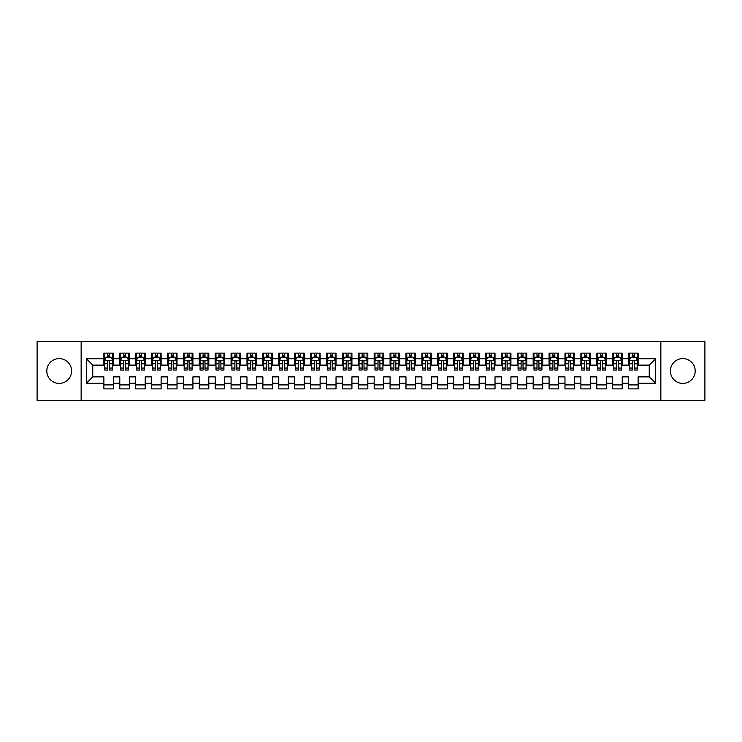 <?xml version="1.0" encoding="UTF-8"?>
<svg xmlns="http://www.w3.org/2000/svg" width="742" height="742" viewBox="0 0 742 742"><rect width="100%" height="100%" fill="white"/><g stroke="black" fill="none" stroke-linecap="round" stroke-linejoin="round"><path stroke-width="1.11" d="M682.798 358.599A12.401 12.401 0 0 0 670.397 371A12.401 12.401 0 0 0 682.798 383.401A12.401 12.401 0 0 0 695.198 371A12.401 12.401 0 0 0 682.798 358.599M59.202 358.599A12.401 12.401 0 0 0 46.802 371A12.401 12.401 0 0 0 59.202 383.401A12.401 12.401 0 0 0 71.603 371A12.401 12.401 0 0 0 59.202 358.599M660.853 400.411L704.9 400.411L704.9 341.589L660.853 341.589L660.853 400.411L81.147 400.411L81.147 341.589L37.1 341.589L37.1 400.411L81.147 400.411M660.853 341.589L81.147 341.589M86.387 383.243L86.387 358.757L103.88 358.757L103.88 365.12L92.75 365.12L92.75 376.88L86.387 383.243L103.88 383.243L103.88 388.891L113.424 388.891L113.424 383.243L119.777 383.243L119.777 388.891L129.321 388.891L129.321 383.243L135.684 383.243L135.684 388.891L145.219 388.891L145.219 383.243L151.581 383.243L151.581 388.891L161.116 388.891L161.116 383.243L167.479 383.243L167.479 388.891L177.023 388.891L177.023 383.243L183.376 383.243L183.376 388.891L192.92 388.891L192.92 383.243L199.283 383.243L199.283 388.891L208.817 388.891L208.817 383.243L215.18 383.243L215.18 388.891L224.724 388.891L224.724 383.243L231.077 383.243L231.077 388.891L240.621 388.891L240.621 383.243L246.984 383.243L246.984 388.891L256.519 388.891L256.519 383.243L262.881 383.243L262.881 388.891L272.416 388.891L272.416 383.243L278.779 383.243L278.779 388.891L288.323 388.891L288.323 383.243L294.676 383.243L294.676 388.891L304.22 388.891L304.22 383.243L310.583 383.243L310.583 388.891L320.117 388.891L320.117 383.243L326.48 383.243L326.48 388.891L336.024 388.891L336.024 383.243L342.377 383.243L342.377 388.891L351.921 388.891L351.921 383.243L358.284 383.243L358.284 388.891L367.819 388.891L367.819 383.243L374.181 383.243L374.181 388.891L383.716 388.891L383.716 383.243L390.079 383.243L390.079 388.891L399.623 388.891L399.623 383.243L405.976 383.243L405.976 388.891L415.52 388.891L415.52 383.243L421.883 383.243L421.883 388.891L431.417 388.891L431.417 383.243L437.78 383.243L437.78 388.891L447.324 388.891L447.324 383.243L453.677 383.243L453.677 388.891L463.221 388.891L463.221 383.243L469.584 383.243L469.584 388.891L479.119 388.891L479.119 383.243L485.481 383.243L485.481 388.891L495.016 388.891L495.016 383.243L501.379 383.243L501.379 388.891L510.923 388.891L510.923 383.243L517.276 383.243L517.276 388.891L526.82 388.891L526.82 383.243L533.183 383.243L533.183 388.891L542.717 388.891L542.717 383.243L549.08 383.243L549.08 388.891L558.624 388.891L558.624 383.243L564.977 383.243L564.977 388.891L574.521 388.891L574.521 383.243L580.884 383.243L580.884 388.891L590.419 388.891L590.419 383.243L596.781 383.243L596.781 388.891L606.316 388.891L606.316 383.243L612.679 383.243L612.679 388.891L622.223 388.891L622.223 383.243L628.576 383.243L628.576 388.891L638.12 388.891L638.12 376.88L649.25 376.88L649.25 365.12L638.12 365.12L638.12 358.757L655.613 358.757L655.613 383.243L638.12 383.243M638.12 358.757L638.12 353.109L628.576 353.109L628.576 358.757L622.223 358.757L622.223 353.109L612.679 353.109L612.679 358.757L606.316 358.757L606.316 353.109L596.781 353.109L596.781 358.757L590.419 358.757L590.419 353.109L580.884 353.109L580.884 358.757L574.521 358.757L574.521 353.109L564.977 353.109L564.977 358.757L558.624 358.757L558.624 353.109L549.08 353.109L549.08 358.757L542.717 358.757L542.717 353.109L533.183 353.109L533.183 358.757L526.82 358.757L526.82 353.109L517.276 353.109L517.276 358.757L510.923 358.757L510.923 353.109L501.379 353.109L501.379 358.757L495.016 358.757L495.016 353.109L485.481 353.109L485.481 358.757L479.119 358.757L479.119 353.109L469.584 353.109L469.584 358.757L463.221 358.757L463.221 353.109L453.677 353.109L453.677 358.757L447.324 358.757L447.324 353.109L437.78 353.109L437.78 358.757L431.417 358.757L431.417 353.109L421.883 353.109L421.883 358.757L415.52 358.757L415.52 353.109L405.976 353.109L405.976 358.757L399.623 358.757L399.623 353.109L390.079 353.109L390.079 358.757L383.716 358.757L383.716 353.109L374.181 353.109L374.181 358.757L367.819 358.757L367.819 353.109L358.284 353.109L358.284 358.757L351.921 358.757L351.921 353.109L342.377 353.109L342.377 358.757L336.024 358.757L336.024 353.109L326.48 353.109L326.48 358.757L320.117 358.757L320.117 353.109L310.583 353.109L310.583 358.757L304.22 358.757L304.22 353.109L294.676 353.109L294.676 358.757L288.323 358.757L288.323 353.109L278.779 353.109L278.779 358.757L272.416 358.757L272.416 353.109L262.881 353.109L262.881 358.757L256.519 358.757L256.519 353.109L246.984 353.109L246.984 358.757L240.621 358.757L240.621 353.109L231.077 353.109L231.077 358.757L224.724 358.757L224.724 353.109L215.18 353.109L215.18 358.757L208.817 358.757L208.817 353.109L199.283 353.109L199.283 358.757L192.92 358.757L192.92 353.109L183.376 353.109L183.376 358.757L177.023 358.757L177.023 353.109L167.479 353.109L167.479 358.757L161.116 358.757L161.116 353.109L151.581 353.109L151.581 358.757L145.219 358.757L145.219 353.109L135.684 353.109L135.684 358.757L129.321 358.757L129.321 353.109L119.777 353.109L119.777 358.757L113.424 358.757L113.424 353.109L103.88 353.109L103.88 358.757M622.223 383.243L622.223 376.88L628.576 376.88L628.576 383.243M655.613 358.757L649.25 365.12M606.316 383.243L606.316 376.88L612.679 376.88L612.679 383.243M628.576 358.757L628.576 365.12L622.223 365.12L622.223 358.757M590.419 383.243L590.419 376.88L596.781 376.88L596.781 383.243M612.679 358.757L612.679 365.12L606.316 365.12L606.316 358.757M574.521 383.243L574.521 376.88L580.884 376.88L580.884 383.243M596.781 358.757L596.781 365.12L590.419 365.12L590.419 358.757M558.624 383.243L558.624 376.88L564.977 376.88L564.977 383.243M580.884 358.757L580.884 365.12L574.521 365.12L574.521 358.757M542.717 383.243L542.717 376.88L549.08 376.88L549.08 383.243M564.977 358.757L564.977 365.12L558.624 365.12L558.624 358.757M526.82 383.243L526.82 376.88L533.183 376.88L533.183 383.243M549.08 358.757L549.08 365.12L542.717 365.12L542.717 358.757M510.923 383.243L510.923 376.88L517.276 376.88L517.276 383.243M533.183 358.757L533.183 365.12L526.82 365.12L526.82 358.757M495.016 383.243L495.016 376.88L501.379 376.88L501.379 383.243M517.276 358.757L517.276 365.12L510.923 365.12L510.923 358.757M479.119 383.243L479.119 376.88L485.481 376.88L485.481 383.243M501.379 358.757L501.379 365.12L495.016 365.12L495.016 358.757M463.221 383.243L463.221 376.88L469.584 376.88L469.584 383.243M485.481 358.757L485.481 365.12L479.119 365.12L479.119 358.757M447.324 383.243L447.324 376.88L453.677 376.88L453.677 383.243M469.584 358.757L469.584 365.12L463.221 365.12L463.221 358.757M431.417 383.243L431.417 376.88L437.78 376.88L437.78 383.243M453.677 358.757L453.677 365.12L447.324 365.12L447.324 358.757M415.52 383.243L415.52 376.88L421.883 376.88L421.883 383.243M437.78 358.757L437.78 365.12L431.417 365.12L431.417 358.757M399.623 383.243L399.623 376.88L405.976 376.88L405.976 383.243M421.883 358.757L421.883 365.12L415.52 365.12L415.52 358.757M383.716 383.243L383.716 376.88L390.079 376.88L390.079 383.243M405.976 358.757L405.976 365.12L399.623 365.12L399.623 358.757M367.819 383.243L367.819 376.88L374.181 376.88L374.181 383.243M390.079 358.757L390.079 365.12L383.716 365.12L383.716 358.757M351.921 383.243L351.921 376.88L358.284 376.88L358.284 383.243M374.181 358.757L374.181 365.12L367.819 365.12L367.819 358.757M336.024 383.243L336.024 376.88L342.377 376.88L342.377 383.243M358.284 358.757L358.284 365.12L351.921 365.12L351.921 358.757M320.117 383.243L320.117 376.88L326.48 376.88L326.48 383.243M342.377 358.757L342.377 365.12L336.024 365.12L336.024 358.757M304.22 383.243L304.22 376.88L310.583 376.88L310.583 383.243M326.48 358.757L326.48 365.12L320.117 365.12L320.117 358.757M288.323 383.243L288.323 376.88L294.676 376.88L294.676 383.243M310.583 358.757L310.583 365.12L304.22 365.12L304.22 358.757M272.416 383.243L272.416 376.88L278.779 376.88L278.779 383.243M294.676 358.757L294.676 365.12L288.323 365.12L288.323 358.757M256.519 383.243L256.519 376.88L262.881 376.88L262.881 383.243M278.779 358.757L278.779 365.12L272.416 365.12L272.416 358.757M240.621 383.243L240.621 376.88L246.984 376.88L246.984 383.243M262.881 358.757L262.881 365.12L256.519 365.12L256.519 358.757M224.724 383.243L224.724 376.88L231.077 376.88L231.077 383.243M246.984 358.757L246.984 365.12L240.621 365.12L240.621 358.757M208.817 383.243L208.817 376.88L215.18 376.88L215.18 383.243M231.077 358.757L231.077 365.12L224.724 365.12L224.724 358.757M192.92 383.243L192.92 376.88L199.283 376.88L199.283 383.243M215.18 358.757L215.18 365.12L208.817 365.12L208.817 358.757M177.023 383.243L177.023 376.88L183.376 376.88L183.376 383.243M199.283 358.757L199.283 365.12L192.92 365.12L192.92 358.757M161.116 383.243L161.116 376.88L167.479 376.88L167.479 383.243M183.376 358.757L183.376 365.12L177.023 365.12L177.023 358.757M145.219 383.243L145.219 376.88L151.581 376.88L151.581 383.243M167.479 358.757L167.479 365.12L161.116 365.12L161.116 358.757M129.321 383.243L129.321 376.88L135.684 376.88L135.684 383.243M151.581 358.757L151.581 365.12L145.219 365.12L145.219 358.757M113.424 383.243L113.424 376.88L119.777 376.88L119.777 383.243M135.684 358.757L135.684 365.12L129.321 365.12L129.321 358.757M92.75 376.88L103.88 376.88L103.88 383.243M119.777 358.757L119.777 365.12L113.424 365.12L113.424 358.757M628.576 357.087L629.374 357.087M637.322 357.087L638.12 357.087M612.679 357.087L613.476 357.087M621.425 357.087L622.223 357.087M596.781 357.087L597.579 357.087M605.528 357.087L606.316 357.087M580.884 357.087L581.672 357.087M589.621 357.087L590.419 357.087M564.977 357.087L565.775 357.087M573.724 357.087L574.521 357.087M549.08 357.087L549.878 357.087M557.826 357.087L558.624 357.087M533.183 357.087L533.971 357.087M541.929 357.087L542.717 357.087M517.276 357.087L518.074 357.087M526.022 357.087L526.82 357.087M501.379 357.087L502.176 357.087M510.125 357.087L510.923 357.087M485.481 357.087L486.279 357.087M494.228 357.087L495.016 357.087M469.584 357.087L470.372 357.087M478.321 357.087L479.119 357.087M453.677 357.087L454.475 357.087M462.424 357.087L463.221 357.087M437.78 357.087L438.578 357.087M446.526 357.087L447.324 357.087M421.883 357.087L422.671 357.087M430.629 357.087L431.417 357.087M405.976 357.087L406.774 357.087M414.722 357.087L415.52 357.087M390.079 357.087L390.876 357.087M398.825 357.087L399.623 357.087M374.181 357.087L374.979 357.087M382.928 357.087L383.716 357.087M358.284 357.087L359.072 357.087M367.021 357.087L367.819 357.087M342.377 357.087L343.175 357.087M351.124 357.087L351.921 357.087M326.48 357.087L327.278 357.087M335.226 357.087L336.024 357.087M310.583 357.087L311.371 357.087M319.329 357.087L320.117 357.087M294.676 357.087L295.474 357.087M303.422 357.087L304.22 357.087M278.779 357.087L279.576 357.087M287.525 357.087L288.323 357.087M262.881 357.087L263.679 357.087M271.628 357.087L272.416 357.087M246.984 357.087L247.772 357.087M255.721 357.087L256.519 357.087M231.077 357.087L231.875 357.087M239.824 357.087L240.621 357.087M215.18 357.087L215.978 357.087M223.926 357.087L224.724 357.087M199.283 357.087L200.071 357.087M208.029 357.087L208.817 357.087M183.376 357.087L184.174 357.087M192.122 357.087L192.92 357.087M167.479 357.087L168.276 357.087M176.225 357.087L177.023 357.087M151.581 357.087L152.379 357.087M160.328 357.087L161.116 357.087M135.684 357.087L136.472 357.087M144.421 357.087L145.219 357.087M119.777 357.087L120.575 357.087M128.524 357.087L129.321 357.087M103.88 357.087L104.678 357.087M112.626 357.087L113.424 357.087M103.88 384.913L113.424 384.913M119.777 384.913L129.321 384.913M135.684 384.913L145.219 384.913M151.581 384.913L161.116 384.913M167.479 384.913L177.023 384.913M183.376 384.913L192.92 384.913M199.283 384.913L208.817 384.913M215.18 384.913L224.724 384.913M231.077 384.913L240.621 384.913M246.984 384.913L256.519 384.913M262.881 384.913L272.416 384.913M278.779 384.913L288.323 384.913M294.676 384.913L304.22 384.913M310.583 384.913L320.117 384.913M326.48 384.913L336.024 384.913M342.377 384.913L351.921 384.913M358.284 384.913L367.819 384.913M374.181 384.913L383.716 384.913M390.079 384.913L399.623 384.913M405.976 384.913L415.52 384.913M421.883 384.913L431.417 384.913M437.78 384.913L447.324 384.913M453.677 384.913L463.221 384.913M469.584 384.913L479.119 384.913M485.481 384.913L495.016 384.913M501.379 384.913L510.923 384.913M517.276 384.913L526.82 384.913M533.183 384.913L542.717 384.913M549.08 384.913L558.624 384.913M564.977 384.913L574.521 384.913M580.884 384.913L590.419 384.913M596.781 384.913L606.316 384.913M612.679 384.913L622.223 384.913M628.576 384.913L638.12 384.913M86.387 358.757L92.75 365.12M649.25 376.88L655.613 383.243M109.603 355.177L107.692 355.177M112.626 368.051L109.603 368.051L109.603 370.045L112.626 370.045L112.626 360.343L111.031 357.171L106.264 357.171L104.678 360.343L104.678 370.045L107.692 370.045L107.692 368.051L104.678 368.051M104.678 360.343L104.678 353.109M112.626 360.343L112.626 353.109M107.692 357.171L107.692 353.109M109.603 353.109L109.603 357.171M109.603 368.051L109.603 361.54C108.972 360.315 108.332 360.315 107.692 361.54L107.692 368.051M109.603 357.087L107.692 357.087M125.5 355.177L123.599 355.177M128.524 368.051L125.5 368.051L125.5 370.045L128.524 370.045L128.524 360.343L126.938 357.171L122.161 357.171L120.575 360.343L120.575 370.045L123.599 370.045L123.599 368.051L120.575 368.051M120.575 360.343L120.575 353.109M128.524 360.343L128.524 353.109M123.599 357.171L123.599 353.109M125.5 353.109L125.5 357.171M125.5 368.051L125.5 361.54C124.869 360.315 124.229 360.315 123.599 361.54L123.599 368.051M125.5 357.087L123.599 357.087M141.407 355.177L139.496 355.177M144.421 368.051L141.407 368.051L141.407 370.045L144.421 370.045L144.421 360.343L142.835 357.171L138.068 357.171L136.472 360.343L136.472 370.045L139.496 370.045L139.496 368.051L136.472 368.051M136.472 360.343L136.472 353.109M144.421 360.343L144.421 353.109M139.496 357.171L139.496 353.109M141.407 353.109L141.407 357.171M141.407 368.051L141.407 361.54C140.767 360.315 140.136 360.315 139.496 361.54L139.496 368.051M141.407 357.087L139.496 357.087M157.304 355.177L155.393 355.177M160.328 368.051L157.304 368.051L157.304 370.045L160.328 370.045L160.328 360.343L158.732 357.171L153.965 357.171L152.379 360.343L152.379 370.045L155.393 370.045L155.393 368.051L152.379 368.051M152.379 360.343L152.379 353.109M160.328 360.343L160.328 353.109M155.393 357.171L155.393 353.109M157.304 353.109L157.304 357.171M157.304 368.051L157.304 361.54C156.673 360.315 156.033 360.315 155.393 361.54L155.393 368.051M157.304 357.087L155.393 357.087M173.201 355.177L171.3 355.177M176.225 368.051L173.201 368.051L173.201 370.045L176.225 370.045L176.225 360.343L174.639 357.171L169.862 357.171L168.276 360.343L168.276 370.045L171.3 370.045L171.3 368.051L168.276 368.051M168.276 360.343L168.276 353.109M176.225 360.343L176.225 353.109M171.3 357.171L171.3 353.109M173.201 353.109L173.201 357.171M173.201 368.051L173.201 361.54C172.571 360.315 171.931 360.315 171.3 361.54L171.3 368.051M173.201 357.087L171.3 357.087M189.108 355.177L187.197 355.177M192.122 368.051L189.108 368.051L189.108 370.045L192.122 370.045L192.122 360.343L190.536 357.171L185.769 357.171L184.174 360.343L184.174 370.045L187.197 370.045L187.197 368.051L184.174 368.051M184.174 360.343L184.174 353.109M192.122 360.343L192.122 353.109M187.197 357.171L187.197 353.109M189.108 353.109L189.108 357.171M189.108 368.051L189.108 361.54C188.468 360.315 187.837 360.315 187.197 361.54L187.197 368.051M189.108 357.087L187.197 357.087M205.005 355.177L203.095 355.177M208.029 368.051L205.005 368.051L205.005 370.045L208.029 370.045L208.029 360.343L206.434 357.171L201.666 357.171L200.071 360.343L200.071 370.045L203.095 370.045L203.095 368.051L200.071 368.051M200.071 360.343L200.071 353.109M208.029 360.343L208.029 353.109M203.095 357.171L203.095 353.109M205.005 353.109L205.005 357.171M205.005 368.051L205.005 361.54C204.365 360.315 203.735 360.315 203.095 361.54L203.095 368.051M205.005 357.087L203.095 357.087M220.903 355.177L218.992 355.177M223.926 368.051L220.903 368.051L220.903 370.045L223.926 370.045L223.926 360.343L222.331 357.171L217.564 357.171L215.978 360.343L215.978 370.045L218.992 370.045L218.992 368.051L215.978 368.051M215.978 360.343L215.978 353.109M223.926 360.343L223.926 353.109M218.992 357.171L218.992 353.109M220.903 353.109L220.903 357.171M220.903 368.051L220.903 361.54C220.272 360.315 219.632 360.315 218.992 361.54L218.992 368.051M220.903 357.087L218.992 357.087M236.8 355.177L234.899 355.177M239.824 368.051L236.8 368.051L236.8 370.045L239.824 370.045L239.824 360.343L238.238 357.171L233.461 357.171L231.875 360.343L231.875 370.045L234.899 370.045L234.899 368.051L231.875 368.051M231.875 360.343L231.875 353.109M239.824 360.343L239.824 353.109M234.899 357.171L234.899 353.109M236.8 353.109L236.8 357.171M236.8 368.051L236.8 361.54C236.169 360.315 235.529 360.315 234.899 361.54L234.899 368.051M236.8 357.087L234.899 357.087M252.707 355.177L250.796 355.177M255.721 368.051L252.707 368.051L252.707 370.045L255.721 370.045L255.721 360.343L254.135 357.171L249.368 357.171L247.772 360.343L247.772 370.045L250.796 370.045L250.796 368.051L247.772 368.051M247.772 360.343L247.772 353.109M255.721 360.343L255.721 353.109M250.796 357.171L250.796 353.109M252.707 353.109L252.707 357.171M252.707 368.051L252.707 361.54C252.067 360.315 251.436 360.315 250.796 361.54L250.796 368.051M252.707 357.087L250.796 357.087M268.604 355.177L266.693 355.177M271.628 368.051L268.604 368.051L268.604 370.045L271.628 370.045L271.628 360.343L270.032 357.171L265.265 357.171L263.679 360.343L263.679 370.045L266.693 370.045L266.693 368.051L263.679 368.051M263.679 360.343L263.679 353.109M271.628 360.343L271.628 353.109M266.693 357.171L266.693 353.109M268.604 353.109L268.604 357.171M268.604 368.051L268.604 361.54C267.973 360.315 267.333 360.315 266.693 361.54L266.693 368.051M268.604 357.087L266.693 357.087M284.501 355.177L282.6 355.177M287.525 368.051L284.501 368.051L284.501 370.045L287.525 370.045L287.525 360.343L285.939 357.171L281.162 357.171L279.576 360.343L279.576 370.045L282.6 370.045L282.6 368.051L279.576 368.051M279.576 360.343L279.576 353.109M287.525 360.343L287.525 353.109M282.6 357.171L282.6 353.109M284.501 353.109L284.501 357.171M284.501 368.051L284.501 361.54C283.871 360.315 283.231 360.315 282.6 361.54L282.6 368.051M284.501 357.087L282.6 357.087M300.408 355.177L298.497 355.177M303.422 368.051L300.408 368.051L300.408 370.045L303.422 370.045L303.422 360.343L301.836 357.171L297.069 357.171L295.474 360.343L295.474 370.045L298.497 370.045L298.497 368.051L295.474 368.051M295.474 360.343L295.474 353.109M303.422 360.343L303.422 353.109M298.497 357.171L298.497 353.109M300.408 353.109L300.408 357.171M300.408 368.051L300.408 361.54C299.768 360.315 299.137 360.315 298.497 361.54L298.497 368.051M300.408 357.087L298.497 357.087M316.305 355.177L314.395 355.177M319.329 368.051L316.305 368.051L316.305 370.045L319.329 370.045L319.329 360.343L317.734 357.171L312.966 357.171L311.371 360.343L311.371 370.045L314.395 370.045L314.395 368.051L311.371 368.051M311.371 360.343L311.371 353.109M319.329 360.343L319.329 353.109M314.395 357.171L314.395 353.109M316.305 353.109L316.305 357.171M316.305 368.051L316.305 361.54C315.665 360.315 315.035 360.315 314.395 361.54L314.395 368.051M316.305 357.087L314.395 357.087M332.203 355.177L330.292 355.177M335.226 368.051L332.203 368.051L332.203 370.045L335.226 370.045L335.226 360.343L333.631 357.171L328.864 357.171L327.278 360.343L327.278 370.045L330.292 370.045L330.292 368.051L327.278 368.051M327.278 360.343L327.278 353.109M335.226 360.343L335.226 353.109M330.292 357.171L330.292 353.109M332.203 353.109L332.203 357.171M332.203 368.051L332.203 361.54C331.572 360.315 330.932 360.315 330.292 361.54L330.292 368.051M332.203 357.087L330.292 357.087M348.1 355.177L346.199 355.177M351.124 368.051L348.1 368.051L348.1 370.045L351.124 370.045L351.124 360.343L349.538 357.171L344.761 357.171L343.175 360.343L343.175 370.045L346.199 370.045L346.199 368.051L343.175 368.051M343.175 360.343L343.175 353.109M351.124 360.343L351.124 353.109M346.199 357.171L346.199 353.109M348.1 353.109L348.1 357.171M348.1 368.051L348.1 361.54C347.469 360.315 346.829 360.315 346.199 361.54L346.199 368.051M348.1 357.087L346.199 357.087M364.007 355.177L362.096 355.177M367.021 368.051L364.007 368.051L364.007 370.045L367.021 370.045L367.021 360.343L365.435 357.171L360.668 357.171L359.072 360.343L359.072 370.045L362.096 370.045L362.096 368.051L359.072 368.051M359.072 360.343L359.072 353.109M367.021 360.343L367.021 353.109M362.096 357.171L362.096 353.109M364.007 353.109L364.007 357.171M364.007 368.051L364.007 361.54C363.367 360.315 362.736 360.315 362.096 361.54L362.096 368.051M364.007 357.087L362.096 357.087M379.904 355.177L377.993 355.177M382.928 368.051L379.904 368.051L379.904 370.045L382.928 370.045L382.928 360.343L381.332 357.171L376.565 357.171L374.979 360.343L374.979 370.045L377.993 370.045L377.993 368.051L374.979 368.051M374.979 360.343L374.979 353.109M382.928 360.343L382.928 353.109M377.993 357.171L377.993 353.109M379.904 353.109L379.904 357.171M379.904 368.051L379.904 361.54C379.273 360.315 378.633 360.315 377.993 361.54L377.993 368.051M379.904 357.087L377.993 357.087M395.801 355.177L393.9 355.177M398.825 368.051L395.801 368.051L395.801 370.045L398.825 370.045L398.825 360.343L397.239 357.171L392.462 357.171L390.876 360.343L390.876 370.045L393.9 370.045L393.9 368.051L390.876 368.051M390.876 360.343L390.876 353.109M398.825 360.343L398.825 353.109M393.9 357.171L393.9 353.109M395.801 353.109L395.801 357.171M395.801 368.051L395.801 361.54C395.171 360.315 394.531 360.315 393.9 361.54L393.9 368.051M395.801 357.087L393.9 357.087M411.708 355.177L409.797 355.177M414.722 368.051L411.708 368.051L411.708 370.045L414.722 370.045L414.722 360.343L413.136 357.171L408.369 357.171L406.774 360.343L406.774 370.045L409.797 370.045L409.797 368.051L406.774 368.051M406.774 360.343L406.774 353.109M414.722 360.343L414.722 353.109M409.797 357.171L409.797 353.109M411.708 353.109L411.708 357.171M411.708 368.051L411.708 361.54C411.068 360.315 410.437 360.315 409.797 361.54L409.797 368.051M411.708 357.087L409.797 357.087M427.605 355.177L425.695 355.177M430.629 368.051L427.605 368.051L427.605 370.045L430.629 370.045L430.629 360.343L429.034 357.171L424.266 357.171L422.671 360.343L422.671 370.045L425.695 370.045L425.695 368.051L422.671 368.051M422.671 360.343L422.671 353.109M430.629 360.343L430.629 353.109M425.695 357.171L425.695 353.109M427.605 353.109L427.605 357.171M427.605 368.051L427.605 361.54C426.965 360.315 426.335 360.315 425.695 361.54L425.695 368.051M427.605 357.087L425.695 357.087M443.503 355.177L441.592 355.177M446.526 368.051L443.503 368.051L443.503 370.045L446.526 370.045L446.526 360.343L444.931 357.171L440.164 357.171L438.578 360.343L438.578 370.045L441.592 370.045L441.592 368.051L438.578 368.051M438.578 360.343L438.578 353.109M446.526 360.343L446.526 353.109M441.592 357.171L441.592 353.109M443.503 353.109L443.503 357.171M443.503 368.051L443.503 361.54C442.872 360.315 442.232 360.315 441.592 361.54L441.592 368.051M443.503 357.087L441.592 357.087M459.4 355.177L457.499 355.177M462.424 368.051L459.4 368.051L459.4 370.045L462.424 370.045L462.424 360.343L460.838 357.171L456.061 357.171L454.475 360.343L454.475 370.045L457.499 370.045L457.499 368.051L454.475 368.051M454.475 360.343L454.475 353.109M462.424 360.343L462.424 353.109M457.499 357.171L457.499 353.109M459.4 353.109L459.4 357.171M459.4 368.051L459.4 361.54C458.769 360.315 458.129 360.315 457.499 361.54L457.499 368.051M459.4 357.087L457.499 357.087M475.307 355.177L473.396 355.177M478.321 368.051L475.307 368.051L475.307 370.045L478.321 370.045L478.321 360.343L476.735 357.171L471.968 357.171L470.372 360.343L470.372 370.045L473.396 370.045L473.396 368.051L470.372 368.051M470.372 360.343L470.372 353.109M478.321 360.343L478.321 353.109M473.396 357.171L473.396 353.109M475.307 353.109L475.307 357.171M475.307 368.051L475.307 361.54C474.667 360.315 474.036 360.315 473.396 361.54L473.396 368.051M475.307 357.087L473.396 357.087M491.204 355.177L489.293 355.177M494.228 368.051L491.204 368.051L491.204 370.045L494.228 370.045L494.228 360.343L492.632 357.171L487.865 357.171L486.279 360.343L486.279 370.045L489.293 370.045L489.293 368.051L486.279 368.051M486.279 360.343L486.279 353.109M494.228 360.343L494.228 353.109M489.293 357.171L489.293 353.109M491.204 353.109L491.204 357.171M491.204 368.051L491.204 361.54C490.573 360.315 489.933 360.315 489.293 361.54L489.293 368.051M491.204 357.087L489.293 357.087M507.101 355.177L505.2 355.177M510.125 368.051L507.101 368.051L507.101 370.045L510.125 370.045L510.125 360.343L508.539 357.171L503.762 357.171L502.176 360.343L502.176 370.045L505.2 370.045L505.2 368.051L502.176 368.051M502.176 360.343L502.176 353.109M510.125 360.343L510.125 353.109M505.2 357.171L505.2 353.109M507.101 353.109L507.101 357.171M507.101 368.051L507.101 361.54C506.471 360.315 505.831 360.315 505.2 361.54L505.2 368.051M507.101 357.087L505.2 357.087M523.008 355.177L521.097 355.177M526.022 368.051L523.008 368.051L523.008 370.045L526.022 370.045L526.022 360.343L524.436 357.171L519.669 357.171L518.074 360.343L518.074 370.045L521.097 370.045L521.097 368.051L518.074 368.051M518.074 360.343L518.074 353.109M526.022 360.343L526.022 353.109M521.097 357.171L521.097 353.109M523.008 353.109L523.008 357.171M523.008 368.051L523.008 361.54C522.368 360.315 521.737 360.315 521.097 361.54L521.097 368.051M523.008 357.087L521.097 357.087M538.905 355.177L536.995 355.177M541.929 368.051L538.905 368.051L538.905 370.045L541.929 370.045L541.929 360.343L540.334 357.171L535.566 357.171L533.971 360.343L533.971 370.045L536.995 370.045L536.995 368.051L533.971 368.051M533.971 360.343L533.971 353.109M541.929 360.343L541.929 353.109M536.995 357.171L536.995 353.109M538.905 353.109L538.905 357.171M538.905 368.051L538.905 361.54C538.265 360.315 537.635 360.315 536.995 361.54L536.995 368.051M538.905 357.087L536.995 357.087M554.803 355.177L552.892 355.177M557.826 368.051L554.803 368.051L554.803 370.045L557.826 370.045L557.826 360.343L556.231 357.171L551.464 357.171L549.878 360.343L549.878 370.045L552.892 370.045L552.892 368.051L549.878 368.051M549.878 360.343L549.878 353.109M557.826 360.343L557.826 353.109M552.892 357.171L552.892 353.109M554.803 353.109L554.803 357.171M554.803 368.051L554.803 361.54C554.172 360.315 553.532 360.315 552.892 361.54L552.892 368.051M554.803 357.087L552.892 357.087M570.7 355.177L568.799 355.177M573.724 368.051L570.7 368.051L570.7 370.045L573.724 370.045L573.724 360.343L572.138 357.171L567.361 357.171L565.775 360.343L565.775 370.045L568.799 370.045L568.799 368.051L565.775 368.051M565.775 360.343L565.775 353.109M573.724 360.343L573.724 353.109M568.799 357.171L568.799 353.109M570.7 353.109L570.7 357.171M570.7 368.051L570.7 361.54C570.069 360.315 569.429 360.315 568.799 361.54L568.799 368.051M570.7 357.087L568.799 357.087M586.607 355.177L584.696 355.177M589.621 368.051L586.607 368.051L586.607 370.045L589.621 370.045L589.621 360.343L588.035 357.171L583.268 357.171L581.672 360.343L581.672 370.045L584.696 370.045L584.696 368.051L581.672 368.051M581.672 360.343L581.672 353.109M589.621 360.343L589.621 353.109M584.696 357.171L584.696 353.109M586.607 353.109L586.607 357.171M586.607 368.051L586.607 361.54C585.967 360.315 585.336 360.315 584.696 361.54L584.696 368.051M586.607 357.087L584.696 357.087M602.504 355.177L600.593 355.177M605.528 368.051L602.504 368.051L602.504 370.045L605.528 370.045L605.528 360.343L603.932 357.171L599.165 357.171L597.579 360.343L597.579 370.045L600.593 370.045L600.593 368.051L597.579 368.051M597.579 360.343L597.579 353.109M605.528 360.343L605.528 353.109M600.593 357.171L600.593 353.109M602.504 353.109L602.504 357.171M602.504 368.051L602.504 361.54C601.873 360.315 601.233 360.315 600.593 361.54L600.593 368.051M602.504 357.087L600.593 357.087M618.401 355.177L616.5 355.177M621.425 368.051L618.401 368.051L618.401 370.045L621.425 370.045L621.425 360.343L619.839 357.171L615.062 357.171L613.476 360.343L613.476 370.045L616.5 370.045L616.5 368.051L613.476 368.051M613.476 360.343L613.476 353.109M621.425 360.343L621.425 353.109M616.5 357.171L616.5 353.109M618.401 353.109L618.401 357.171M618.401 368.051L618.401 361.54C617.771 360.315 617.131 360.315 616.5 361.54L616.5 368.051M618.401 357.087L616.5 357.087M634.308 355.177L632.397 355.177M637.322 368.051L634.308 368.051L634.308 370.045L637.322 370.045L637.322 360.343L635.736 357.171L630.969 357.171L629.374 360.343L629.374 370.045L632.397 370.045L632.397 368.051L629.374 368.051M629.374 360.343L629.374 353.109M637.322 360.343L637.322 353.109M632.397 357.171L632.397 353.109M634.308 353.109L634.308 357.171M634.308 368.051L634.308 361.54C633.668 360.315 633.037 360.315 632.397 361.54L632.397 368.051M634.308 357.087L632.397 357.087M112.589 360.269L104.715 360.269M104.678 357.356L106.171 357.356M111.133 357.356L112.626 357.356M107.692 363.793L104.678 363.793M112.626 363.793L109.603 363.793M109.603 356.188L107.692 356.188M128.487 360.269L120.612 360.269M120.575 357.356L122.068 357.356M127.03 357.356L128.524 357.356M123.599 363.793L120.575 363.793M128.524 363.793L125.5 363.793M125.5 356.188L123.599 356.188M144.384 360.269L136.519 360.269M136.472 357.356L137.966 357.356M142.928 357.356L144.421 357.356M139.496 363.793L136.472 363.793M144.421 363.793L141.407 363.793M141.407 356.188L139.496 356.188M160.281 360.269L152.416 360.269M152.379 357.356L153.872 357.356M158.834 357.356L160.328 357.356M155.393 363.793L152.379 363.793M160.328 363.793L157.304 363.793M157.304 356.188L155.393 356.188M176.188 360.269L168.313 360.269M168.276 357.356L169.77 357.356M174.732 357.356L176.225 357.356M171.3 363.793L168.276 363.793M176.225 363.793L173.201 363.793M173.201 356.188L171.3 356.188M192.085 360.269L184.211 360.269M184.174 357.356L185.667 357.356M190.629 357.356L192.122 357.356M187.197 363.793L184.174 363.793M192.122 363.793L189.108 363.793M189.108 356.188L187.197 356.188M207.983 360.269L200.117 360.269M200.071 357.356L201.574 357.356M206.526 357.356L208.029 357.356M203.095 363.793L200.071 363.793M208.029 363.793L205.005 363.793M205.005 356.188L203.095 356.188M223.889 360.269L216.015 360.269M215.978 357.356L217.471 357.356M222.433 357.356L223.926 357.356M218.992 363.793L215.978 363.793M223.926 363.793L220.903 363.793M220.903 356.188L218.992 356.188M239.787 360.269L231.912 360.269M231.875 357.356L233.368 357.356M238.33 357.356L239.824 357.356M234.899 363.793L231.875 363.793M239.824 363.793L236.8 363.793M236.8 356.188L234.899 356.188M255.684 360.269L247.819 360.269M247.772 357.356L249.266 357.356M254.228 357.356L255.721 357.356M250.796 363.793L247.772 363.793M255.721 363.793L252.707 363.793M252.707 356.188L250.796 356.188M271.581 360.269L263.716 360.269M263.679 357.356L265.172 357.356M270.134 357.356L271.628 357.356M266.693 363.793L263.679 363.793M271.628 363.793L268.604 363.793M268.604 356.188L266.693 356.188M287.488 360.269L279.613 360.269M279.576 357.356L281.07 357.356M286.032 357.356L287.525 357.356M282.6 363.793L279.576 363.793M287.525 363.793L284.501 363.793M284.501 356.188L282.6 356.188M303.385 360.269L295.511 360.269M295.474 357.356L296.967 357.356M301.929 357.356L303.422 357.356M298.497 363.793L295.474 363.793M303.422 363.793L300.408 363.793M300.408 356.188L298.497 356.188M319.283 360.269L311.417 360.269M311.371 357.356L312.874 357.356M317.826 357.356L319.329 357.356M314.395 363.793L311.371 363.793M319.329 363.793L316.305 363.793M316.305 356.188L314.395 356.188M335.189 360.269L327.315 360.269M327.278 357.356L328.771 357.356M333.733 357.356L335.226 357.356M330.292 363.793L327.278 363.793M335.226 363.793L332.203 363.793M332.203 356.188L330.292 356.188M351.087 360.269L343.212 360.269M343.175 357.356L344.668 357.356M349.63 357.356L351.124 357.356M346.199 363.793L343.175 363.793M351.124 363.793L348.1 363.793M348.1 356.188L346.199 356.188M366.984 360.269L359.119 360.269M359.072 357.356L360.566 357.356M365.528 357.356L367.021 357.356M362.096 363.793L359.072 363.793M367.021 363.793L364.007 363.793M364.007 356.188L362.096 356.188M382.881 360.269L375.016 360.269M374.979 357.356L376.472 357.356M381.434 357.356L382.928 357.356M377.993 363.793L374.979 363.793M382.928 363.793L379.904 363.793M379.904 356.188L377.993 356.188M398.788 360.269L390.913 360.269M390.876 357.356L392.37 357.356M397.332 357.356L398.825 357.356M393.9 363.793L390.876 363.793M398.825 363.793L395.801 363.793M395.801 356.188L393.9 356.188M414.685 360.269L406.811 360.269M406.774 357.356L408.267 357.356M413.229 357.356L414.722 357.356M409.797 363.793L406.774 363.793M414.722 363.793L411.708 363.793M411.708 356.188L409.797 356.188M430.583 360.269L422.717 360.269M422.671 357.356L424.174 357.356M429.126 357.356L430.629 357.356M425.695 363.793L422.671 363.793M430.629 363.793L427.605 363.793M427.605 356.188L425.695 356.188M446.489 360.269L438.615 360.269M438.578 357.356L440.071 357.356M445.033 357.356L446.526 357.356M441.592 363.793L438.578 363.793M446.526 363.793L443.503 363.793M443.503 356.188L441.592 356.188M462.387 360.269L454.512 360.269M454.475 357.356L455.968 357.356M460.93 357.356L462.424 357.356M457.499 363.793L454.475 363.793M462.424 363.793L459.4 363.793M459.4 356.188L457.499 356.188M478.284 360.269L470.419 360.269M470.372 357.356L471.866 357.356M476.828 357.356L478.321 357.356M473.396 363.793L470.372 363.793M478.321 363.793L475.307 363.793M475.307 356.188L473.396 356.188M494.181 360.269L486.316 360.269M486.279 357.356L487.772 357.356M492.734 357.356L494.228 357.356M489.293 363.793L486.279 363.793M494.228 363.793L491.204 363.793M491.204 356.188L489.293 356.188M510.088 360.269L502.213 360.269M502.176 357.356L503.67 357.356M508.632 357.356L510.125 357.356M505.2 363.793L502.176 363.793M510.125 363.793L507.101 363.793M507.101 356.188L505.2 356.188M525.985 360.269L518.111 360.269M518.074 357.356L519.567 357.356M524.529 357.356L526.022 357.356M521.097 363.793L518.074 363.793M526.022 363.793L523.008 363.793M523.008 356.188L521.097 356.188M541.883 360.269L534.017 360.269M533.971 357.356L535.474 357.356M540.426 357.356L541.929 357.356M536.995 363.793L533.971 363.793M541.929 363.793L538.905 363.793M538.905 356.188L536.995 356.188M557.789 360.269L549.915 360.269M549.878 357.356L551.371 357.356M556.333 357.356L557.826 357.356M552.892 363.793L549.878 363.793M557.826 363.793L554.803 363.793M554.803 356.188L552.892 356.188M573.687 360.269L565.812 360.269M565.775 357.356L567.268 357.356M572.23 357.356L573.724 357.356M568.799 363.793L565.775 363.793M573.724 363.793L570.7 363.793M570.7 356.188L568.799 356.188M589.584 360.269L581.719 360.269M581.672 357.356L583.166 357.356M588.128 357.356L589.621 357.356M584.696 363.793L581.672 363.793M589.621 363.793L586.607 363.793M586.607 356.188L584.696 356.188M605.481 360.269L597.616 360.269M597.579 357.356L599.072 357.356M604.034 357.356L605.528 357.356M600.593 363.793L597.579 363.793M605.528 363.793L602.504 363.793M602.504 356.188L600.593 356.188M621.388 360.269L613.513 360.269M613.476 357.356L614.97 357.356M619.932 357.356L621.425 357.356M616.5 363.793L613.476 363.793M621.425 363.793L618.401 363.793M618.401 356.188L616.5 356.188M637.285 360.269L629.411 360.269M629.374 357.356L630.867 357.356M635.829 357.356L637.322 357.356M632.397 363.793L629.374 363.793M637.322 363.793L634.308 363.793M634.308 356.188L632.397 356.188"/></g></svg>
